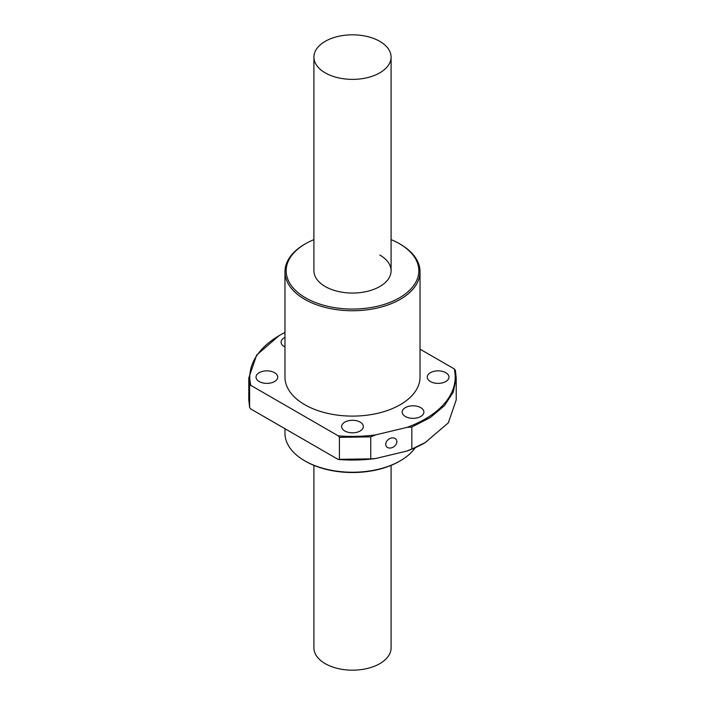 <?xml version="1.0" encoding="UTF-8"?>
<svg xmlns="http://www.w3.org/2000/svg" width="705" height="705" viewBox="0 0 705 705"><rect width="100%" height="100%" fill="white"/><g stroke="black" fill="none" stroke-linecap="round" stroke-linejoin="round"><path stroke-width="1.06" d="M391.09 465.371L391.09 647.895A38.59 22.278 180 0 1 367.27 668.481A38.59 22.278 180 0 1 325.216 663.652A38.59 22.278 180 0 1 313.91 647.895L313.91 465.371M325.216 72.853A38.59 22.278 0 0 0 367.27 77.682A38.59 22.278 0 0 0 391.09 57.105A38.59 22.278 0 0 0 379.783 41.348A38.59 22.278 0 0 0 337.73 36.519A38.59 22.278 0 0 0 313.91 57.105A38.59 22.278 0 0 0 325.216 72.853M396.862 441.63A6.028 4.547 144.3 0 0 396.184 439.444A6.028 4.547 144.3 0 0 389.918 438.519A6.028 4.547 144.3 0 0 385.723 444.291A6.028 4.547 144.3 0 0 386.393 446.476A6.028 4.547 144.3 0 0 392.659 447.402A6.028 4.547 144.3 0 0 396.862 441.63M411.835 427.054L430.394 417.475L444.467 405.622L453.245 392.165L456.214 377.942L456.214 399.929L448.318 422.841L425.124 442.678A102.71 59.299 180 0 1 406.935 451.033L411.835 449.041L411.835 427.054L406.935 427.397L375.65 434.888L370.751 436.88L370.751 458.867L375.65 458.523L406.935 451.033M425.838 442.264L411.835 449.041M360.176 422.119A10.857 6.266 0 0 0 348.34 420.762A10.857 6.266 0 0 0 341.643 426.551A10.857 6.266 0 0 0 344.824 430.975A10.857 6.266 0 0 0 356.651 432.341A10.857 6.266 0 0 0 363.348 426.551A10.857 6.266 0 0 0 360.176 422.119M420.718 407.64A10.857 6.266 0 0 0 408.891 406.283A10.857 6.266 0 0 0 402.185 412.072A10.857 6.266 0 0 0 405.366 416.505A10.857 6.266 0 0 0 417.193 417.862A10.857 6.266 0 0 0 423.899 412.072A10.857 6.266 0 0 0 420.718 407.64M445.798 372.681A10.857 6.266 0 0 0 433.963 371.324A10.857 6.266 0 0 0 427.265 377.113A10.857 6.266 0 0 0 430.447 381.546A10.857 6.266 0 0 0 442.273 382.903A10.857 6.266 0 0 0 448.97 377.113A10.857 6.266 0 0 0 445.798 372.681M284.97 337.369A10.857 6.266 0 0 0 281.101 342.163A10.857 6.266 0 0 0 284.282 346.596A10.857 6.266 0 0 0 284.97 346.957M274.553 372.689A10.857 6.266 0 0 0 262.727 371.332A10.857 6.266 0 0 0 256.03 377.122A10.857 6.266 0 0 0 259.202 381.546A10.857 6.266 0 0 0 271.037 382.903A10.857 6.266 0 0 0 277.735 377.122A10.857 6.266 0 0 0 274.553 372.689M415.219 447.71A67.53 38.986 180 0 1 400.255 460.814L400.255 460.814A67.53 38.986 180 0 1 304.745 460.814L304.745 460.814A67.53 38.986 180 0 1 284.97 433.24L284.97 428.719M313.91 239.63A66.332 38.29 0 0 0 305.6 243.692L304.745 244.186A67.53 38.986 0 0 0 284.97 271.76A67.53 38.986 0 0 0 304.745 299.325A67.53 38.986 0 0 0 400.255 299.325A67.53 38.986 0 0 0 420.03 271.76A67.53 38.986 0 0 0 400.255 244.186L399.4 243.692A66.332 38.29 0 0 0 391.09 239.63M284.97 271.76L284.97 377.113A67.53 38.986 0 0 0 326.653 413.139A67.53 38.986 0 0 0 400.255 404.688A67.53 38.986 0 0 0 420.03 377.113L420.03 271.76M313.91 57.105L313.91 270.773A38.59 22.278 0 0 0 325.216 286.53A38.59 22.278 0 0 0 367.27 291.359A38.59 22.278 0 0 0 391.09 270.773A38.59 22.278 0 0 0 379.783 255.016M248.786 378.329L248.786 399.929L249.614 407.481L250.786 408.979L338.241 459.466L339.413 459.325L339.413 437.338L338.241 435.84L250.786 385.353L249.614 385.494L248.786 377.942L256.682 355.02L279.162 335.598M249.614 385.494L249.614 407.481M400.255 460.814L399.4 461.308A66.332 38.29 180 0 1 305.6 461.308L304.745 460.814L305.6 461.308M305.6 243.692A66.332 38.29 0 0 0 305.6 297.854A66.332 38.29 0 0 0 399.4 297.854A66.332 38.29 0 0 0 399.4 243.692L400.255 244.186M456.214 377.942L455.386 370.381L454.214 368.882A102.71 59.299 180 0 1 406.935 427.397M338.241 459.466A102.71 59.299 0 0 0 375.65 458.523M339.413 459.325L370.751 458.867M339.413 437.338L370.751 436.88M338.241 435.84A102.71 59.299 0 0 0 375.65 434.888M250.786 385.353A102.71 59.299 180 0 1 284.97 332.443M420.03 349.151L454.214 368.882M391.09 270.773L391.09 57.105"/></g></svg>
